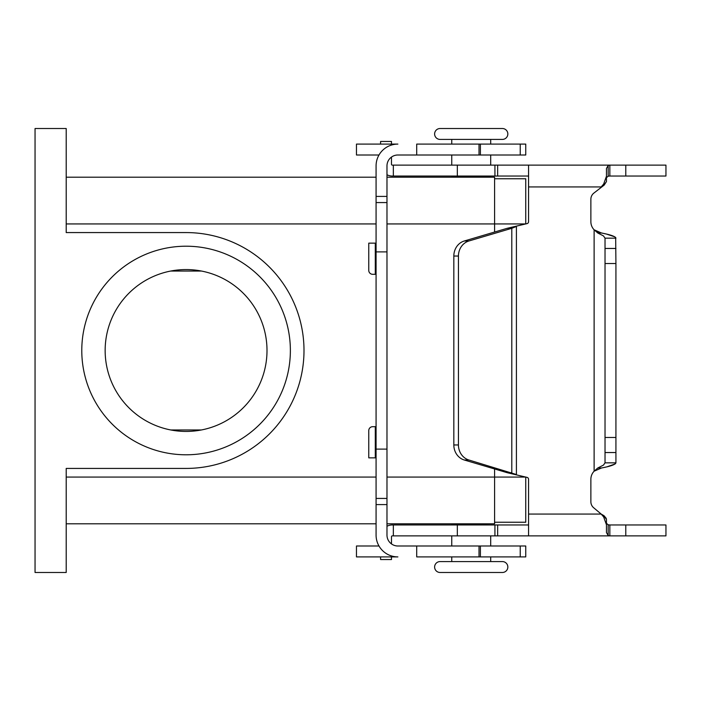 <?xml version="1.0" encoding="UTF-8"?>
<svg xmlns="http://www.w3.org/2000/svg" width="701" height="701" viewBox="0 0 701 701"><rect width="100%" height="100%" fill="white"/><g stroke="black" fill="none" stroke-linecap="round" stroke-linejoin="round"><path stroke-width="1.05" d="M607.53 535.879L665.95 535.879L665.95 524.97L609.844 524.97L609.844 535.879L608.17 535.546L606.453 532.523L606.453 524.76L606.453 532.515M607.53 165.121L609.844 165.121L609.844 176.03L665.95 176.03L665.95 165.121L392.271 165.121A0.78 0.78 0 0 1 391.491 164.349L391.491 157.068A10.901 10.901 0 0 1 397.879 155A10.901 10.901 0 0 0 386.978 165.9L386.978 535.1A10.901 10.901 0 0 0 397.879 546L525.75 546L525.75 556.909L525.75 546M527.117 477.399A1.945 1.945 0 0 1 528.563 479.274A1.945 1.945 0 0 0 527.117 477.399L507.191 472.693L511.8 472.693L511.8 228.307L468.899 240.995A15.58 14.116 -90 0 0 458.436 256.04L458.436 444.96A15.58 14.116 90 0 0 468.899 460.005L516.409 474.524L516.409 226.476L511.8 228.307L507.191 228.307L527.117 223.601A1.945 1.945 0 0 0 528.563 221.726L528.563 165.121M392.271 176.03L393.34 176.03L392.271 176.03A11.68 11.68 0 0 1 386.978 174.759M393.34 165.121L393.34 176.03L528.563 176.03M528.563 186.93L601.186 186.93L603.666 184.048L606.453 176.24L606.453 181.585L603.666 185.493L593.659 193.257A7.79 7.79 0 0 0 590.873 199.224L590.873 221.726A11.68 11.68 0 0 0 594.115 229.805L601.493 233.012C610.615 234.73 615.425 236.447 615.925 238.165L605.024 238.165L605.024 263.515L615.925 263.515L615.671 237.516M598.672 232.215L594.115 229.805L597.804 233.012L603.491 235.913L605.024 238.165M609.844 176.03L608.17 176.196L608.17 165.454L609.844 165.121M604.087 185.23L606.453 181.585L606.453 168.477L606.453 176.24L606.453 168.485L608.17 165.454M606.453 177.703L608.17 176.196L606.453 177.703L606.453 176.24L606.453 181.585L606.453 176.24M507.191 472.693L464.29 460.005A15.58 14.116 -90 0 1 453.827 444.96L453.827 256.04A15.58 14.116 90 0 1 464.29 240.995L507.191 228.307M665.95 165.121L665.95 176.03M391.491 144.091L391.491 141.462L380.582 141.462L380.582 144.091M391.491 141.462L380.582 141.462L391.491 141.462M528.563 479.274L528.563 514.07L601.186 514.07L603.666 515.507L603.666 516.952L601.186 514.07L593.659 507.743A7.79 7.79 0 0 1 590.873 501.776L590.873 479.274A11.68 11.68 0 0 1 594.115 471.195L597.804 467.988L603.491 465.087L605.024 462.835L605.024 263.515M605.024 437.485L615.925 437.485L615.925 263.515M597.804 467.988L601.493 467.988L594.115 471.195L601.493 467.988C610.615 466.27 615.425 464.553 615.925 462.835L605.024 462.835M615.925 437.485L615.925 462.835M603.666 516.952L606.453 524.76L606.453 519.415L606.453 523.297L608.17 524.804L609.844 524.97M603.666 515.507L606.453 519.415L606.453 524.76L606.453 519.415M528.563 514.07L528.563 535.879L392.271 535.879A0.78 0.78 0 0 0 391.491 536.651L391.491 543.932A10.901 10.901 0 0 0 397.879 546M609.844 535.879L528.563 535.879M386.978 526.241A11.68 11.68 0 0 1 392.271 524.97L528.563 524.97M393.34 535.879L393.34 524.97L392.271 524.97M665.95 535.879L665.95 524.97M391.491 556.909L391.491 559.538L380.582 559.538L380.582 556.909M391.491 164.349A0.78 0.78 0 0 0 392.271 165.121M614.908 236.877L606.61 234.125M605.419 233.854L599.486 232.487M590.873 479.274A11.68 11.68 0 0 1 594.115 471.195L594.115 229.805A11.68 11.68 0 0 1 590.873 221.726M590.873 199.224A7.79 7.79 0 0 1 593.659 193.257M528.563 221.726A1.945 1.945 0 0 1 527.117 223.601M607.241 466.726L615.154 463.957M590.873 501.776A7.79 7.79 0 0 0 593.659 507.743M392.271 535.879A0.78 0.78 0 0 0 391.491 536.651M604.087 515.77L606.286 518.433M606.453 524.76L606.453 523.297L608.17 524.804L608.17 535.546M490.7 561.58L490.7 556.909L490.7 561.58L502.38 561.58A5.45 5.45 0 0 1 507.839 567.03A5.45 5.45 0 0 1 502.38 572.48L440.07 572.48L502.38 572.48A5.45 5.45 0 0 0 507.839 567.03A5.45 5.45 0 0 0 502.38 561.58L440.07 561.58A5.45 5.45 0 0 0 434.62 567.03A5.45 5.45 0 0 0 440.07 572.48A5.45 5.45 0 0 1 434.62 567.03A5.45 5.45 0 0 1 440.07 561.58L451.759 561.58L451.759 556.909M502.38 139.42L440.07 139.42A5.45 5.45 0 0 1 434.62 133.97A5.45 5.45 0 0 1 440.07 128.52L502.38 128.52A5.45 5.45 0 0 1 507.839 133.97A5.45 5.45 0 0 1 502.38 139.42L490.7 139.42L490.7 144.091L490.7 139.42M440.07 139.42L451.759 139.42L451.759 144.091L451.759 139.42M451.759 524.585L490.7 524.97M451.759 535.879L451.759 546L451.759 535.879M490.7 535.879L490.7 546M482.91 523.805L482.91 524.585L482.91 523.805M459.541 523.805L459.541 524.585M451.759 176.415L490.7 176.415M451.759 165.121L451.759 155L451.759 165.121M490.7 165.121L490.7 155L490.7 165.121M459.541 177.195L459.541 176.415M482.91 177.195L482.91 176.415M290.372 350.5A104.291 104.291 0 0 1 186.08 454.791A104.291 104.291 0 0 1 81.78 350.5A104.291 104.291 0 0 1 186.08 246.209A104.291 104.291 0 0 1 290.372 350.5M105.15 350.5A80.93 80.93 0 0 0 186.08 431.43A80.93 80.93 0 0 0 267.002 350.5A80.93 80.93 0 0 0 186.08 269.57A80.93 80.93 0 0 0 105.15 350.5M66.209 177.195L376.078 177.195M386.978 177.195L494.591 177.195L494.591 232.031M35.05 572.48L35.05 128.52L66.209 128.52L66.209 232.574L186.08 232.574A117.926 117.926 0 0 1 303.997 350.5A117.926 117.926 0 0 1 186.08 468.426L66.209 468.426L66.209 572.48L35.05 572.48M386.978 523.805L494.591 523.805L494.591 468.969M170.711 271.042L201.441 271.042M201.441 429.958L170.711 429.958M525.75 477.03L525.75 522.245L494.591 522.245M525.75 223.969L525.75 178.755L494.591 178.755M66.209 523.805L376.078 523.805M376.078 426.699L372.669 426.699A3.891 3.891 0 0 0 368.77 430.598L368.77 457.858L376.078 457.858M356.467 556.909L356.467 546L356.467 556.909L397.879 556.909A21.81 21.81 0 0 1 376.078 535.1L376.078 504.589L386.978 504.589M356.467 546L378.996 546M416.709 546L416.709 556.909L525.75 556.909M479.02 556.909L479.02 546M378.996 155L356.467 155L356.467 144.091L397.879 144.091A21.81 21.81 0 0 0 376.078 165.9L376.078 504.589M376.078 243.142L368.77 243.142L368.77 270.402A3.891 3.891 0 0 0 372.669 274.301L376.078 274.301M520.238 155L525.75 155L525.75 144.091L520.238 144.091L520.238 155L397.879 155M416.709 155L416.709 144.091L520.238 144.091M479.02 144.091L479.02 155M597.804 233.012L601.493 233.012M603.666 185.493L603.666 184.048M457.332 165.121L457.332 176.03M494.932 165.121L494.932 176.03M497.649 165.121L497.649 176.03M625.783 165.121L625.783 176.03M605.024 248.461L615.925 248.461M458.436 256.04L453.827 256.04M468.899 240.995L464.29 240.995M605.024 452.539L615.925 452.539M625.783 535.879L625.783 524.97M458.436 444.96L453.827 444.96M457.332 535.879L457.332 524.97M494.932 535.879L494.932 524.97M497.649 535.879L497.649 524.97M468.899 460.005L464.29 460.005M66.209 477.066L376.078 477.066M386.978 477.066L525.75 477.066M66.209 223.934L376.078 223.934M386.978 223.934L525.75 223.934M375.298 457.858L375.298 426.699M480.404 556.909L480.404 546M520.238 556.909L520.238 546M376.078 498.429L386.978 498.429M376.078 449.104L386.978 449.104M376.078 251.896L386.978 251.896M375.298 274.301L375.298 243.142M480.404 144.091L480.404 155M376.078 196.411L386.978 196.411M376.078 202.571L386.978 202.571"/></g></svg>
